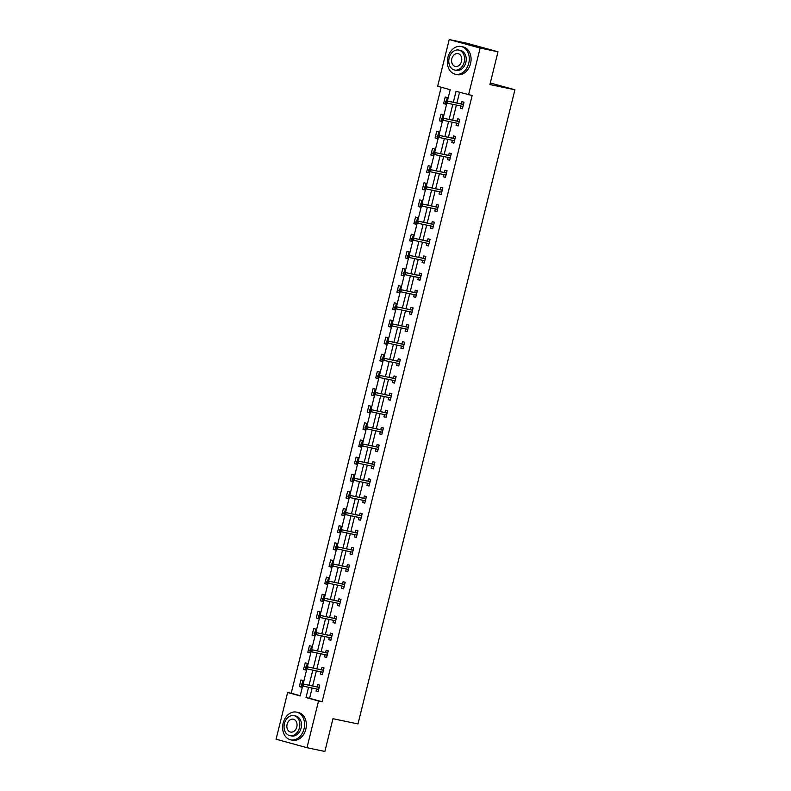 <?xml version="1.0" encoding="UTF-8"?>
<svg xmlns="http://www.w3.org/2000/svg" width="791" height="791" viewBox="0 0 791 791"><rect width="100%" height="100%" fill="white"/><g stroke="black" fill="none" stroke-linecap="round" stroke-linejoin="round"><path stroke-width="1.19" d="M447.39 101.03L450.198 89.709L437.66 86.259L449.219 39.55L467.095 43.287L498.004 51.791L489.906 84.548L514.921 89.778L357.987 723.933L332.962 718.703L324.864 751.45L306.987 747.713L276.079 739.209L287.637 692.501L300.165 695.942L302.627 686.005M441.18 87.228L291.207 693.242L287.637 692.501M514.921 89.778L490.282 82.996M291.207 693.242L300.224 695.724M302.251 683.78L303.052 680.537L300.966 679.963L299.334 686.558L301.42 687.132L301.757 685.757M306.493 666.635L307.294 663.392L305.207 662.818L303.576 669.413L305.662 669.987L305.998 668.613M327.701 653.05L310.705 649.49L311.535 646.247L309.449 645.674L307.818 652.268L309.904 652.842L310.25 651.468M331.943 635.905L314.947 632.345L315.777 629.102L313.691 628.529L312.059 635.124L314.146 635.697L314.492 634.323L331.439 637.971M336.185 618.76L319.198 615.2L320.029 611.957L317.933 611.384L316.301 617.979L318.397 618.552L318.733 617.178L335.681 620.826M323.47 598.055L324.27 594.812L322.184 594.239L320.543 600.834L322.639 601.407L322.975 600.033M327.711 580.91L328.512 577.667L326.426 577.094L324.794 583.689L326.881 584.262L327.217 582.888M331.953 563.765L332.754 560.522L330.668 559.949L329.036 566.544L331.122 567.117L331.459 565.743M353.162 550.17L336.165 546.611L336.996 543.377L334.909 542.804L333.278 549.399L335.364 549.972L335.7 548.598L352.648 552.247M357.403 533.025L340.407 529.466L341.237 526.233L339.151 525.659L337.52 532.254L339.606 532.827L339.952 531.453L356.889 535.102M344.678 512.331L345.479 509.088L343.393 508.514L341.761 515.109L343.848 515.683L344.194 514.308L361.131 517.947M348.92 495.186L349.731 491.943L347.635 491.369L346.003 497.964L348.089 498.538L348.435 497.163M353.162 478.041L353.973 474.798L351.876 474.224L350.245 480.819L352.341 481.393L352.677 480.018M357.413 460.896L358.214 457.653L356.128 457.079L354.487 463.674L356.583 464.248L356.919 462.873M378.622 447.301L361.625 443.741L362.456 440.508L360.37 439.934L358.738 446.529L360.825 447.103L361.161 445.728L378.108 449.367M382.864 430.156L365.867 426.596L366.698 423.363L364.611 422.79L362.98 429.384L365.066 429.958L365.402 428.584L382.35 432.222M370.139 409.461L370.939 406.218L368.853 405.645L367.222 412.24L369.308 412.813L369.644 411.439L386.591 415.077M374.38 392.316L375.181 389.073L373.095 388.5L371.463 395.095L373.55 395.668L373.896 394.294M378.622 375.171L379.423 371.928L377.337 371.355L375.705 377.94L377.791 378.523L378.138 377.149M399.831 361.576L382.844 358.016L383.675 354.783L381.578 354.21L379.947 360.795L382.043 361.378L382.379 360.004M404.072 344.431L387.086 340.872L387.916 337.638L385.82 337.055L384.189 343.65L386.285 344.233L386.621 342.859L403.568 346.498M408.324 327.286L391.327 323.727L392.158 320.493L390.072 319.91L388.44 326.505L390.527 327.088L390.863 325.714L407.81 329.353M395.599 306.592L396.4 303.349L394.314 302.765L392.682 309.36L394.768 309.934L395.105 308.569M399.841 289.447L400.642 286.204L398.555 285.62L396.924 292.215L399.01 292.789L399.346 291.424M404.082 272.292L404.883 269.049L402.797 268.475L401.166 275.07L403.252 275.644L403.588 274.279M425.291 258.706L408.294 255.147L409.125 251.904L407.039 251.33L405.407 257.925L407.494 258.499L407.84 257.134M429.533 241.562L412.536 238.002L413.367 234.759L411.28 234.185L409.649 240.78L411.735 241.354L412.081 239.989L429.019 243.628M433.775 224.417L416.788 220.857L417.618 217.614L415.522 217.041L413.891 223.635L415.987 224.209L416.323 222.844M421.059 203.712L421.86 200.469L419.764 199.896L418.132 206.491L420.229 207.064L420.565 205.7M425.301 186.567L426.102 183.324L424.016 182.751L422.384 189.346L424.47 189.919L424.807 188.555M429.543 169.422L430.344 166.179L428.257 165.606L426.626 172.201L428.712 172.774L429.048 171.41M450.751 155.837L433.755 152.277L434.585 149.034L432.499 148.461L430.868 155.056L432.954 155.629L433.29 154.265L450.237 157.903M454.993 138.692L437.996 135.132L438.827 131.889L436.741 131.316L435.109 137.911L437.196 138.484L437.542 137.11L454.479 140.758M442.268 117.988L443.069 114.744L440.983 114.171L439.351 120.766L441.437 121.339L441.783 119.965L458.721 123.614M446.51 100.843L447.31 97.6L445.224 97.026L443.593 103.621L445.679 104.194L446.025 102.82M312.129 688.032L309.588 698.305L322.115 701.746L472.148 95.513L456.041 91.321L453.332 102.266M459.561 92.28L456.901 103.018M456.397 105.094L452.66 120.163M452.145 122.239L448.418 137.308M447.904 139.384L444.176 154.453M443.662 156.529L439.934 171.598M439.42 173.674L435.693 188.742M435.179 190.819L431.451 205.887M430.937 207.964L427.209 223.032M426.695 225.109L422.958 240.177M422.453 242.254L418.716 257.322M418.202 259.399L414.474 274.467M413.96 276.543L410.232 291.612M409.718 293.688L405.991 308.757M405.476 310.833L401.749 325.902M401.235 327.978L397.507 343.047M396.993 345.123L393.256 360.192M392.751 362.268L389.014 377.347M388.5 379.413L384.772 394.491M384.258 396.558L380.53 411.636M380.016 413.703L376.289 428.781M375.774 430.848L372.047 445.926M371.533 447.993L367.805 463.071M367.291 465.138L363.563 480.216M363.049 482.283L359.312 497.361M358.807 499.428L355.07 514.506M354.556 516.572L350.828 531.651M350.314 533.717L346.587 548.796M346.072 550.862L342.345 565.941M341.831 568.007L338.103 583.086M337.589 585.162L333.861 600.231M333.347 602.307L329.62 617.375M329.105 619.452L325.368 634.52M324.864 636.597L321.126 651.665M320.612 653.742L316.884 668.81M316.37 670.887L312.643 685.955M316.588 688.961L316.044 691.156L318.13 691.73L319.762 685.135L317.675 684.561L317.092 686.885M320.83 671.816L320.286 674.011L322.372 674.585L324.003 667.99L321.917 667.416L321.344 669.74M325.071 654.671L324.528 656.866L326.614 657.44L328.245 650.845L326.159 650.271L325.585 652.595M329.313 637.526L328.769 639.721L330.856 640.295L332.487 633.7L330.401 633.126L329.827 635.45M333.555 620.381L333.011 622.576L335.097 623.15L336.729 616.555L334.642 615.981L334.069 618.305M337.797 603.236L337.253 605.431L339.349 606.005L340.98 599.41L338.884 598.836L338.311 601.16M342.038 586.091L341.494 588.286L343.591 588.86L345.222 582.265L343.126 581.692L342.552 584.015M346.29 568.947L345.746 571.142L347.832 571.715L349.464 565.12L347.378 564.547L346.794 566.87M350.532 551.802L349.988 553.997L352.074 554.57L353.706 547.975L351.619 547.402L351.046 549.725M354.773 534.657L354.23 536.852L356.316 537.425L357.947 530.83L355.861 530.257L355.288 532.58M359.015 517.512L358.471 519.707L360.558 520.28L362.189 513.685L360.103 513.112L359.529 515.435M363.257 500.367L362.713 502.562L364.799 503.135L366.431 496.54L364.344 495.967L363.771 498.29M367.499 483.222L366.955 485.417L369.041 485.99L370.682 479.395L368.586 478.822L368.013 481.146M371.74 466.077L371.197 468.272L373.293 468.845L374.924 462.251L372.828 461.677L372.254 464.001M375.982 448.922L375.438 451.127L377.534 451.701L379.166 445.106L377.08 444.532L376.496 446.856M380.234 431.777L379.69 433.972L381.776 434.556L383.408 427.961L381.321 427.387L380.738 429.711M384.475 414.632L383.932 416.827L386.018 417.411L387.649 410.816L385.563 410.242L384.99 412.566M388.717 397.487L388.173 399.682L390.26 400.266L391.891 393.671L389.805 393.087L389.231 395.421M392.959 380.342L392.415 382.537L394.501 383.111L396.133 376.526L394.047 375.943L393.473 378.276M397.201 363.198L396.657 365.393L398.743 365.966L400.375 359.381L398.288 358.798L397.715 361.131M401.442 346.053L400.899 348.248L402.985 348.821L404.626 342.236L402.53 341.653L401.957 343.986M405.684 328.908L405.14 331.103L407.236 331.676L408.868 325.081L406.772 324.508L406.198 326.841M409.926 311.763L409.392 313.958L411.478 314.531L413.11 307.936L411.023 307.363L410.44 309.696M414.177 294.618L413.634 296.813L415.72 297.386L417.351 290.791L415.265 290.218L414.682 292.551M418.419 277.473L417.875 279.668L419.962 280.241L421.593 273.646L419.507 273.073L418.933 275.406M422.661 260.328L422.117 262.523L424.203 263.096L425.835 256.502L423.749 255.928L423.175 258.262M426.903 243.183L426.359 245.378L428.445 245.952L430.077 239.357L427.99 238.783L427.417 241.107M431.144 226.038L430.601 228.233L432.687 228.807L434.318 222.212L432.232 221.638L431.659 223.962M435.386 208.893L434.842 211.088L436.939 211.662L438.57 205.067L436.474 204.493L435.9 206.817M439.628 191.748L439.084 193.943L441.18 194.517L442.812 187.922L440.716 187.348L440.142 189.672M443.87 174.603L443.336 176.798L445.422 177.372L447.053 170.777L444.967 170.203L444.384 172.527M448.121 157.458L447.577 159.653L449.664 160.227L451.295 153.632L449.209 153.059L448.635 155.382M452.363 140.314L451.819 142.509L453.905 143.082L455.537 136.487L453.451 135.914L452.877 138.237M456.605 123.169L456.061 125.364L458.147 125.937L459.779 119.342L457.692 118.769L457.119 121.092M460.846 106.024L460.303 108.219L462.389 108.792L464.02 102.197L461.934 101.624L461.361 103.947M498.004 51.791L480.137 48.053L468.569 94.762M449.219 39.55L480.137 48.053M322.115 701.746L318.546 701.004L306.987 747.713M308.559 687.28L306.008 697.553L318.546 701.004M452.818 104.343L449.09 119.411M448.576 121.488L444.849 136.556M444.334 138.633L440.597 153.701M440.093 155.778L436.355 170.856M435.841 172.922L432.113 188.001M431.599 190.067L427.872 205.146M427.358 207.212L423.63 222.291M423.116 224.357L419.388 239.436M418.874 241.502L415.146 256.581M414.632 258.647L410.905 273.726M410.391 275.792L406.653 290.87M406.149 292.937L402.411 308.015M401.897 310.082L398.17 325.16M397.655 327.227L393.928 342.305M393.414 344.372L389.686 359.45M389.172 361.517L385.444 376.595M384.93 378.671L381.203 393.74M380.689 395.816L376.961 410.885M376.447 412.961L372.709 428.03M372.205 430.106L368.468 445.175M367.953 447.251L364.226 462.32M363.712 464.396L359.984 479.465M359.47 481.541L355.742 496.61M355.228 498.686L351.501 513.755M350.986 515.831L347.259 530.899M346.745 532.976L343.007 548.044M342.503 550.121L338.766 565.189M338.251 567.266L334.524 582.334M334.01 584.411L330.282 599.479M329.768 601.555L326.04 616.624M325.526 618.7L321.799 633.769M321.284 635.845L317.557 650.914M317.043 652.99L313.315 668.059M312.801 670.135L309.063 685.204M303.131 683.968L306.868 668.86M307.373 666.823L311.11 651.715M311.614 649.678L315.352 634.56M315.856 632.533L319.594 617.415M320.098 615.388L323.845 600.27M324.34 598.243L328.087 583.125M328.591 581.098L332.329 565.98M332.833 563.953L336.57 548.835M337.075 546.808L340.812 531.69M341.317 529.663L345.054 514.545M345.558 512.519L349.296 497.401M349.8 495.364L353.537 480.256M354.042 478.219L357.789 463.111M358.293 461.074L362.031 445.966M362.535 443.929L366.273 428.821M366.777 426.784L370.514 411.676M371.019 409.639L374.756 394.531M375.26 392.494L378.998 377.386M379.502 375.349L383.24 360.241M383.744 358.204L387.491 343.096M387.986 341.059L391.733 325.951M392.237 323.915L395.975 308.806M396.479 306.77L400.216 291.661M400.721 289.625L404.458 274.517M404.962 272.48L408.7 257.372M409.204 255.335L412.942 240.227M413.446 238.19L417.183 223.082M417.688 221.045L421.435 205.937M421.929 203.9L425.677 188.792M426.181 186.755L429.918 171.647M430.423 169.61L434.16 154.502M434.664 152.465L438.402 137.357M438.906 135.32L442.644 120.212M443.148 118.175L446.885 103.057M309.588 698.305L306.008 697.553M318.16 691.601L316.044 691.156M301.45 687.003L299.334 686.558M305.692 669.858L303.576 669.413M322.402 674.456L320.286 674.011M309.943 652.713L307.818 652.268M326.643 657.311L324.528 656.866M314.185 635.568L312.059 635.124M330.895 640.166L328.769 639.721M318.427 618.424L316.301 617.979M335.137 623.021L333.011 622.576M322.669 601.279L320.543 600.834M339.379 605.876L337.253 605.431M326.91 584.134L324.794 583.689M343.62 588.731L341.494 588.286M331.152 566.989L329.036 566.544M347.862 571.586L345.746 571.142M335.394 549.844L333.278 549.399M352.104 554.442L349.988 553.997M339.636 532.699L337.52 532.254M356.345 537.297L354.23 536.852M343.887 515.554L341.761 515.109M360.587 520.152L358.471 519.707M348.129 498.409L346.003 497.964M364.839 502.997L362.713 502.562M352.371 481.264L350.245 480.819M369.081 485.852L366.955 485.417M356.612 464.119L354.487 463.674M373.322 468.707L371.197 468.272M360.854 446.964L358.738 446.529M377.564 451.562L375.438 451.127M365.096 429.82L362.98 429.384M381.806 434.417L379.69 433.972M369.338 412.675L367.222 412.24M386.048 417.272L383.932 416.827M373.589 395.53L371.463 395.095M390.289 400.127L388.173 399.682M377.831 378.385L375.705 377.94M394.541 382.982L392.415 382.537M382.073 361.24L379.947 360.795M398.783 365.838L396.657 365.393M386.315 344.095L384.189 343.65M403.024 348.693L400.899 348.248M390.556 326.95L388.44 326.505M407.266 331.548L405.14 331.103M394.798 309.805L392.682 309.36M411.508 314.403L409.392 313.958M399.04 292.66L396.924 292.215M415.75 297.258L413.634 296.813M403.281 275.515L401.166 275.07M419.991 280.113L417.875 279.668M407.533 258.37L405.407 257.925M424.233 262.968L422.117 262.523M411.775 241.225L409.649 240.78M428.485 245.823L426.359 245.378M416.017 224.08L413.891 223.635M432.726 228.678L430.601 228.233M420.258 206.935L418.132 206.491M436.968 211.533L434.842 211.088M424.5 189.791L422.384 189.346M441.21 194.388L439.084 193.943M428.742 172.646L426.626 172.201M445.452 177.243L443.336 176.798M432.984 155.501L430.868 155.056M449.693 160.098L447.577 159.653M437.225 138.356L435.109 137.911M453.935 142.953L451.819 142.509M441.477 121.211L439.351 120.766M458.177 125.809L456.061 125.364M445.719 104.066L443.593 103.621M462.428 108.664L460.303 108.219M318.635 689.683L318.298 691.057M319.524 685.53L319.317 686.934M319.129 687.31L302.221 683.78L319.198 687.428M302.35 684.344L301.519 684.116L301.242 685.214L302.083 685.441L302.35 684.344L303.724 684.185L303.24 686.173L318.704 689.406M302.083 685.441L301.242 685.214M302.221 683.78L301.519 684.116M283.158 723.103A14.159 10.827 -78.2 0 0 290.702 739.832A14.159 10.827 -78.2 0 0 304.041 728.847A14.159 10.827 -78.2 0 0 296.496 712.118A14.159 10.827 -78.2 0 0 283.158 723.103M290.702 739.832L292.492 740.208A14.159 10.827 -78.2 0 0 305.83 729.223A14.159 10.827 -78.2 0 0 298.286 712.493L296.496 712.118M294.044 715.657L295.686 715.993A10.194 7.791 101.8 0 1 301.124 728.046A10.194 7.791 101.8 0 1 291.513 735.956L289.872 735.61A10.194 7.791 -78.2 0 0 299.473 727.7A10.194 7.791 -78.2 0 0 294.044 715.657A10.194 7.791 -78.2 0 0 284.434 723.567A10.194 7.791 -78.2 0 0 289.872 735.61M296.803 726.969A6.565 5.023 -78.2 0 0 293.303 719.197A6.565 5.023 -78.2 0 0 287.113 724.299A6.565 5.023 -78.2 0 0 290.613 732.061A6.565 5.023 -78.2 0 0 296.803 726.969M447.874 57.516A14.159 10.827 -78.2 0 0 455.418 74.245A14.159 10.827 -78.2 0 0 468.756 63.26A14.159 10.827 -78.2 0 0 461.212 46.531A14.159 10.827 -78.2 0 0 447.874 57.516M455.418 74.245L457.208 74.621A14.159 10.827 -78.2 0 0 470.546 63.636A14.159 10.827 -78.2 0 0 463.002 46.906L461.212 46.531M458.76 50.07L460.402 50.406A10.194 7.791 101.8 0 1 465.84 62.459A10.194 7.791 101.8 0 1 456.229 70.369L454.588 70.023A10.194 7.791 -78.2 0 0 464.188 62.113A10.194 7.791 -78.2 0 0 458.76 50.07A10.194 7.791 -78.2 0 0 449.15 57.98A10.194 7.791 -78.2 0 0 454.588 70.023M461.519 61.382A6.565 5.023 -78.2 0 0 458.019 53.61A6.565 5.023 -78.2 0 0 451.829 58.712A6.565 5.023 -78.2 0 0 455.329 66.474A6.565 5.023 -78.2 0 0 461.519 61.382M322.876 672.538L322.54 673.912M323.766 668.385L323.559 669.789M323.371 670.165L306.463 666.635L323.44 670.284M306.592 667.199L305.761 666.971L305.484 668.069L306.325 668.296L306.592 667.199L307.966 667.04L307.481 669.028L322.946 672.261M306.325 668.296L305.484 668.069M306.463 666.635L305.761 666.971M327.118 655.393L326.782 656.767M328.008 651.24L327.8 652.644M310.003 649.826L309.736 650.924L310.566 651.151L310.843 650.054L310.003 649.826L310.705 649.49L327.682 653.139M310.843 650.054L312.208 649.895L311.723 651.873L327.187 655.116M310.566 651.151L309.736 650.924M331.36 638.248L331.024 639.622M332.25 634.095L332.042 635.499M314.245 632.681L313.978 633.779L314.808 634.006L315.085 632.909L314.245 632.681L314.947 632.345L331.923 635.994M315.085 632.909L316.459 632.751L315.965 634.728L314.808 634.006M313.978 633.779L314.462 634.323M335.611 621.103L335.265 622.477M336.501 616.95L336.284 618.354M318.486 615.536L318.219 616.634L319.05 616.861L319.327 615.764L318.486 615.536L319.198 615.2L336.165 618.849M319.327 615.764L320.701 615.606L320.207 617.583L319.05 616.861M318.219 616.634L318.704 617.178M339.853 603.958L339.507 605.333M340.743 599.796L340.535 601.209M340.348 601.585L323.44 598.045L340.407 601.704M323.568 598.619L322.738 598.392L322.461 599.489L323.292 599.716L323.568 598.619L324.943 598.461L324.448 600.438L339.922 603.681M323.292 599.716L322.461 599.489M323.44 598.045L322.738 598.392M344.095 586.813L343.759 588.188M344.985 582.651L344.777 584.065M344.589 584.44L327.682 580.901L344.649 584.559M327.81 581.474L326.98 581.247L326.703 582.344L327.543 582.572L327.81 581.474L329.185 581.316L328.69 583.293L344.164 586.536M327.543 582.572L326.703 582.344M327.682 580.901L326.98 581.247M348.337 569.668L348 571.043M349.226 565.506L349.019 566.92M348.831 567.295L331.923 563.756L348.9 567.404M332.052 564.329L331.221 564.102L330.945 565.199L331.785 565.427L332.052 564.329L333.426 564.171L332.942 566.148L348.406 569.391M331.785 565.427L330.945 565.199M331.923 563.756L331.221 564.102M352.578 552.523L352.242 553.898M353.468 548.361L353.261 549.775M335.463 546.947L335.186 548.054L336.027 548.282L336.294 547.184L335.463 546.947L336.165 546.611L353.142 550.259M336.294 547.184L337.668 547.026L337.184 549.003L336.027 548.282M335.186 548.054L335.681 548.588M356.82 535.378L356.484 536.753M357.71 531.216L357.502 532.63M339.705 529.802L339.438 530.909L340.268 531.137L340.545 530.039L339.705 529.802L340.407 529.466L357.384 533.114M340.545 530.039L341.91 529.881L341.425 531.859L340.268 531.137M339.438 530.909L339.922 531.443M361.062 518.234L360.726 519.608M361.952 514.071L361.744 515.485M361.566 515.861L344.649 512.321L361.625 515.969M344.787 512.894L346.151 512.736L345.667 514.714L344.51 513.992L344.787 512.894L343.947 512.657L343.68 513.764L344.51 513.992M344.649 512.321L343.947 512.657M343.68 513.764L344.164 514.298M365.313 501.089L364.967 502.463M366.193 496.926L365.986 498.34M365.808 498.716L348.89 495.176L365.867 498.824M349.029 495.749L348.188 495.512L347.921 496.619L348.752 496.847L349.029 495.749L350.403 495.591L349.909 497.569L365.383 500.802M348.752 496.847L347.921 496.619M348.89 495.176L348.188 495.512M369.555 483.944L369.209 485.318M370.445 479.781L370.228 481.195M370.05 481.571L353.142 478.031L370.109 481.679M353.27 478.604L352.43 478.367L352.163 479.475L352.994 479.702L353.27 478.604L354.645 478.446L354.15 480.424L369.624 483.657M352.994 479.702L352.163 479.475M353.142 478.031L352.43 478.367M373.797 466.799L373.451 468.173M374.687 462.636L374.479 464.05M374.291 464.426L357.384 460.886L374.351 464.535M357.512 461.46L356.682 461.222L356.405 462.32L357.245 462.557L357.512 461.46L358.887 461.301L358.392 463.279L373.866 466.512M357.245 462.557L356.405 462.32M357.384 460.886L356.682 461.222M378.039 449.654L377.702 451.028M378.929 445.491L378.721 446.905M360.923 444.077L360.647 445.175L361.487 445.412L361.754 444.315L360.923 444.077L361.625 443.741L378.592 447.39M361.754 444.315L363.128 444.156L362.634 446.134L361.487 445.412M360.647 445.175L361.131 445.719M382.28 432.509L381.944 433.883M383.17 428.346L382.963 429.76M365.165 426.932L364.888 428.03L365.729 428.267L365.996 427.16L365.165 426.932L365.867 426.596L382.844 430.245M365.996 427.16L367.37 427.011L366.886 428.989L365.729 428.267M364.888 428.03L365.373 428.574M386.522 415.364L386.186 416.738M387.412 411.201L387.204 412.615M387.086 413.1L370.109 409.451L387.106 413.011M370.237 410.015L371.612 409.867L371.127 411.844L369.407 409.787L369.13 410.885L369.97 411.122M370.109 409.451L369.407 409.787M369.13 410.885L369.624 411.429M390.764 398.219L390.428 399.593M391.654 394.056L391.446 395.47M391.258 395.846L374.351 392.306L391.327 395.955M374.489 392.87L373.649 392.643L373.382 393.74L374.212 393.977L374.489 392.87L375.854 392.722L375.369 394.699L390.833 397.932M374.212 393.977L373.382 393.74M374.351 392.306L373.649 392.643M395.006 381.074L394.669 382.449M395.895 376.911L395.688 378.325M395.51 378.701L378.592 375.161L395.569 378.81M378.731 375.725L377.89 375.498L377.623 376.595L378.454 376.832L378.731 375.725L380.095 375.577L379.611 377.554L395.075 380.787M378.454 376.832L377.623 376.595M378.592 375.161L377.89 375.498M399.257 363.929L398.911 365.294M400.137 359.767L399.93 361.18M382.132 358.353L381.865 359.45L382.696 359.687L382.973 358.58L382.132 358.353L382.844 358.016L399.811 361.665M382.973 358.58L384.347 358.432L383.853 360.409L399.326 363.642M382.696 359.687L381.865 359.45M403.499 346.784L403.153 348.149M404.389 342.622L404.171 344.036M386.374 341.208L386.107 342.305L386.937 342.533L387.214 341.435L386.374 341.208L387.086 340.872L404.053 344.52M387.214 341.435L388.589 341.287L388.094 343.264L386.937 342.533M386.107 342.305L386.591 342.849M407.741 329.629L407.395 331.004M408.631 325.477L408.423 326.891M390.625 324.063L390.349 325.16L391.189 325.388L391.456 324.29L390.625 324.063L391.327 323.727L408.294 327.375M391.456 324.29L392.83 324.142L392.336 326.119L391.189 325.388M390.349 325.16L390.833 325.704M411.982 312.485L411.646 313.859M412.872 308.332L412.665 309.746M412.477 310.121L395.569 306.582L412.536 310.23M395.698 307.145L394.867 306.918L394.59 308.015L395.431 308.243L395.698 307.145L397.072 306.997L396.578 308.974L412.052 312.208M395.431 308.243L394.59 308.015M395.569 306.582L394.867 306.918M416.224 295.34L415.888 296.714M417.114 291.187L416.906 292.601M416.719 292.977L399.811 289.437L416.788 293.085M399.939 290L399.109 289.773L398.832 290.87L399.673 291.098L399.939 290L401.314 289.852L400.829 291.83L416.293 295.063M399.673 291.098L398.832 290.87M399.811 289.437L399.109 289.773M420.466 278.195L420.13 279.569M421.356 274.042L421.148 275.446M420.96 275.832L404.053 272.292L421.03 275.94M404.181 272.855L403.351 272.628L403.074 273.726L403.914 273.953L404.181 272.855L405.556 272.707L405.071 274.685L420.535 277.918M403.914 273.953L403.074 273.726M404.053 272.292L403.351 272.628M424.708 261.05L424.371 262.424M425.598 256.897L425.39 258.301M407.592 255.483L407.325 256.581L408.156 256.808L408.433 255.711L407.592 255.483L408.294 255.147L425.271 258.795M408.433 255.711L409.797 255.562L409.313 257.54L424.777 260.773M408.156 256.808L407.325 256.581M428.949 243.905L428.613 245.279M429.839 239.752L429.632 241.156M411.834 238.338L411.567 239.436L412.398 239.663L412.675 238.566L411.834 238.338L412.536 238.002L429.513 241.651M412.675 238.566L414.049 238.417L413.555 240.395L412.398 239.663M411.567 239.436L412.052 239.98M433.201 226.76L432.855 228.134M434.081 222.607L433.873 224.011M416.076 221.193L415.809 222.291L416.639 222.518L416.916 221.421L416.076 221.193L416.788 220.857L433.755 224.506M416.916 221.421L418.291 221.272L417.796 223.25L433.27 226.483M416.639 222.518L415.809 222.291M437.443 209.615L437.097 210.989M438.333 205.462L438.125 206.866M437.937 207.242L421.03 203.712L437.996 207.361M421.158 204.276L420.318 204.048L420.051 205.146L420.881 205.373L421.158 204.276L422.532 204.127L422.038 206.105L437.512 209.338M420.881 205.373L420.051 205.146M421.03 203.712L420.318 204.048M441.685 192.47L441.338 193.844M442.574 188.317L442.367 189.721M442.179 190.097L425.271 186.567L442.238 190.216M425.4 187.131L424.569 186.903L424.292 188.001L425.133 188.228L425.4 187.131L426.774 186.983L426.28 188.96L441.754 192.193M425.133 188.228L424.292 188.001M425.271 186.567L424.569 186.903M445.926 175.325L445.59 176.7M446.816 171.172L446.608 172.576M446.421 172.952L429.513 169.422L446.49 173.071M429.642 169.986L428.811 169.758L428.534 170.856L429.375 171.083L429.642 169.986L431.016 169.838L430.531 171.815L445.995 175.048M429.375 171.083L428.534 170.856M429.513 169.422L428.811 169.758M450.168 158.18L449.832 159.555M451.058 154.027L450.85 155.431M433.053 152.614L432.776 153.711L433.616 153.938L433.883 152.841L433.053 152.614L433.755 152.277L450.732 155.926M433.883 152.841L435.258 152.683L434.773 154.67L433.616 153.938M432.776 153.711L433.27 154.255M454.41 141.035L454.074 142.41M455.3 136.883L455.092 138.287M437.294 135.469L437.018 136.566L437.858 136.794L438.125 135.696L437.294 135.469L437.996 135.132L454.973 138.781M438.125 135.696L439.499 135.538L439.015 137.525L437.858 136.794M437.018 136.566L437.512 137.11M458.651 123.89L458.315 125.265M459.541 119.738L459.334 121.142M459.156 121.517L442.238 117.988L459.215 121.636M442.377 118.551L443.741 118.393L443.257 120.38L442.1 119.649L442.377 118.551L441.536 118.324L441.269 119.421L442.1 119.649M442.238 117.988L441.536 118.324M441.269 119.421L441.754 119.965M462.903 106.745L462.557 108.12M463.783 102.593L463.575 103.997M463.397 104.372L446.48 100.843L463.457 104.491M446.618 101.406L445.778 101.179L445.511 102.276L446.342 102.504L446.618 101.406L447.993 101.248L447.498 103.226L462.972 106.469M446.342 102.504L445.511 102.276M446.48 100.843L445.778 101.179"/></g></svg>
